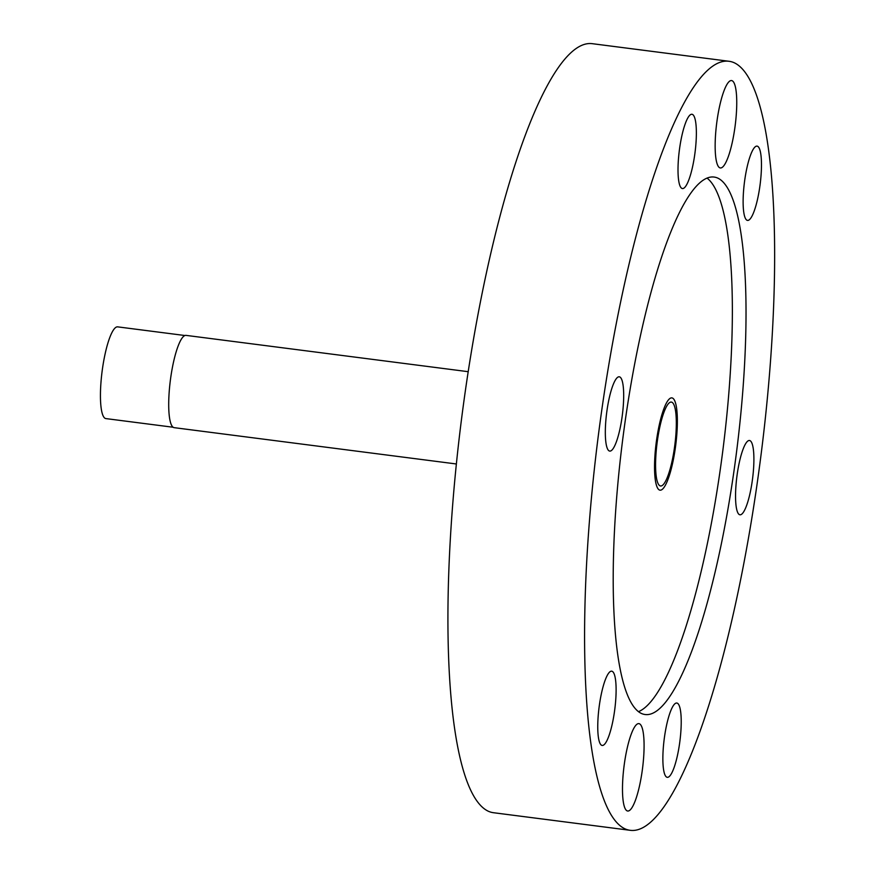 <?xml version="1.0" encoding="UTF-8"?>
<svg xmlns="http://www.w3.org/2000/svg" width="874" height="874" viewBox="0 0 874 874"><rect width="100%" height="100%" fill="white"/><g stroke="black" fill="none" stroke-linecap="round" stroke-linejoin="round"><path stroke-width="1.31" d="M718.166 178.285A270.929 57.258 97.3 0 0 714.189 177.072A270.929 57.258 97.3 0 0 624.102 428.883A270.929 57.258 97.3 0 0 641.068 713.304A270.929 57.258 97.3 0 0 645.034 714.506A270.929 57.258 97.3 0 0 735.132 462.707A270.929 57.258 97.3 0 0 718.166 178.285M732.215 80.769A44.05 9.308 97.3 0 0 731.571 80.572A44.05 9.308 97.3 0 0 716.92 121.508A44.05 9.308 97.3 0 0 719.684 167.753A44.05 9.308 97.3 0 0 720.329 167.95A44.05 9.308 97.3 0 0 734.979 127.014A44.05 9.308 97.3 0 0 732.215 80.769M639.549 723.825A44.05 9.308 97.3 0 0 638.905 723.628A44.05 9.308 97.3 0 0 624.255 764.575A44.05 9.308 97.3 0 0 627.019 810.821A44.05 9.308 97.3 0 0 627.663 811.017A44.05 9.308 97.3 0 0 642.314 770.07A44.05 9.308 97.3 0 0 639.549 723.825M746.964 220.237A37.451 7.91 -82.7 0 1 744.626 180.929A37.451 7.91 -82.7 0 1 757.07 146.122A37.451 7.91 -82.7 0 1 757.627 146.286A37.451 7.91 -82.7 0 1 759.965 185.605A37.451 7.91 -82.7 0 1 747.521 220.401A37.451 7.91 -82.7 0 1 746.964 220.237M681.862 188.38A37.451 7.91 -82.7 0 1 679.513 149.072A37.451 7.91 -82.7 0 1 691.968 114.275A37.451 7.91 -82.7 0 1 692.514 114.439A37.451 7.91 -82.7 0 1 694.863 153.748A37.451 7.91 -82.7 0 1 682.408 188.555A37.451 7.91 -82.7 0 1 681.862 188.38M609.178 450.918A37.451 7.91 -82.7 0 1 606.829 411.599A37.451 7.91 -82.7 0 1 619.284 376.803A37.451 7.91 -82.7 0 1 619.83 376.967A37.451 7.91 -82.7 0 1 622.179 416.275A37.451 7.91 -82.7 0 1 609.724 451.082A37.451 7.91 -82.7 0 1 609.178 450.918M601.607 745.293A37.451 7.91 -82.7 0 1 599.258 705.984A37.451 7.91 -82.7 0 1 611.713 671.177A37.451 7.91 -82.7 0 1 612.259 671.352A37.451 7.91 -82.7 0 1 614.608 710.66A37.451 7.91 -82.7 0 1 602.153 745.456A37.451 7.91 -82.7 0 1 601.607 745.293M666.72 777.15A37.451 7.91 -82.7 0 1 664.371 737.831A37.451 7.91 -82.7 0 1 676.826 703.035A37.451 7.91 -82.7 0 1 677.372 703.199A37.451 7.91 -82.7 0 1 679.721 742.507A37.451 7.91 -82.7 0 1 667.266 777.314A37.451 7.91 -82.7 0 1 666.72 777.15M739.393 514.622A37.451 7.91 -82.7 0 1 737.055 475.303A37.451 7.91 -82.7 0 1 749.499 440.507A37.451 7.91 -82.7 0 1 750.056 440.671A37.451 7.91 -82.7 0 1 752.394 479.979A37.451 7.91 -82.7 0 1 739.95 514.786A37.451 7.91 -82.7 0 1 739.393 514.622M734.772 63.015A387.674 81.927 -82.7 0 1 759.047 469.993A387.674 81.927 -82.7 0 1 630.143 830.3A387.674 81.927 -82.7 0 1 624.451 828.574A387.674 81.927 -82.7 0 1 600.176 421.585A387.674 81.927 -82.7 0 1 729.091 61.289A387.674 81.927 -82.7 0 1 734.772 63.015M630.143 830.3L493.471 812.711A387.674 81.927 -82.7 0 1 487.79 810.985A387.674 81.927 -82.7 0 1 463.515 404.007A387.674 81.927 -82.7 0 1 592.43 43.7L729.091 61.289M659.335 489.964A46.519 9.832 -82.7 0 1 656.418 441.13A46.519 9.832 -82.7 0 1 671.888 397.889A46.519 9.832 -82.7 0 1 672.565 398.096A46.519 9.832 -82.7 0 1 675.482 446.942A46.519 9.832 -82.7 0 1 660.012 490.172A46.519 9.832 -82.7 0 1 659.335 489.964M638.457 711.676A270.929 57.258 97.3 0 0 722.732 451.345A270.929 57.258 97.3 0 0 707.11 178.143M468.224 371.69L186.053 335.376A46.519 9.832 97.3 0 0 172.582 366.545A46.519 9.832 97.3 0 0 169.676 418.712A46.519 9.832 97.3 0 0 174.177 427.659L456.348 463.974M655.511 481.224A46.519 9.832 97.3 0 0 660.012 490.172A46.519 9.832 97.3 0 0 673.483 459.014A46.519 9.832 97.3 0 0 676.389 406.836A46.519 9.832 97.3 0 0 671.888 397.889A46.519 9.832 97.3 0 0 658.417 429.058A46.519 9.832 97.3 0 0 655.511 481.224M675.438 410.223A42.291 8.937 97.3 0 0 671.341 402.084A42.291 8.937 97.3 0 0 659.105 430.423A42.291 8.937 97.3 0 0 656.461 477.849A42.291 8.937 97.3 0 0 660.547 485.977A42.291 8.937 97.3 0 0 672.794 457.648A42.291 8.937 97.3 0 0 675.438 410.223M173.139 427.244L105.874 418.591A46.235 9.767 -82.7 0 1 100.871 405.591A46.235 9.767 -82.7 0 1 104.902 354.877A46.235 9.767 -82.7 0 1 117.684 326.865L184.938 335.518"/></g></svg>
